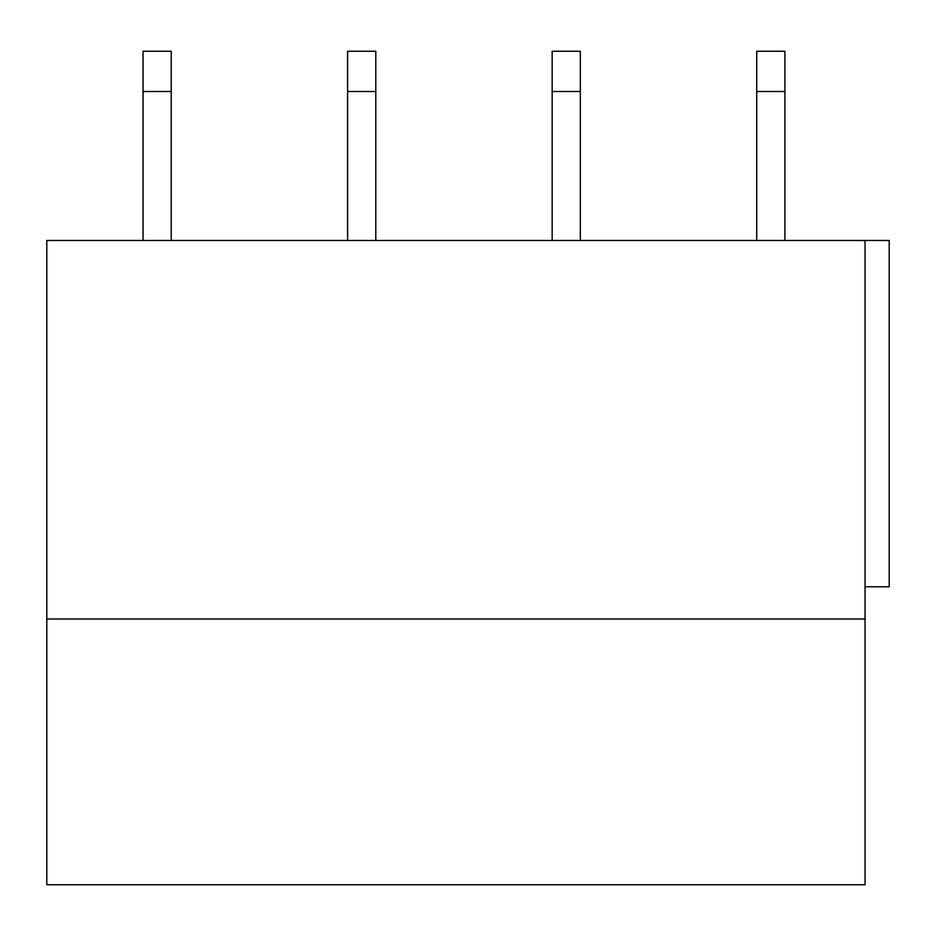 <?xml version="1.0" encoding="UTF-8"?>
<svg xmlns="http://www.w3.org/2000/svg" width="936" height="936" viewBox="0 0 936 936"><rect width="100%" height="100%" fill="white"/><g stroke="black" fill="none" stroke-linecap="round" stroke-linejoin="round"><path stroke-width="1.4" d="M865.039 240.482L865.039 884.766L46.8 884.766L46.8 240.482L889.2 240.482L889.2 586.79L865.039 586.79M865.039 619L46.8 619M784.906 91.494L784.906 51.234L756.721 51.234L756.721 91.494L784.906 91.494L784.906 240.482M756.721 240.482L756.721 91.494M552.158 240.482L552.158 51.234L580.343 51.234L580.343 91.494L552.158 91.494M580.343 240.482L580.343 91.494M347.595 240.482L347.595 51.234L375.792 51.234L375.792 91.494L347.595 91.494M375.792 240.482L375.792 91.494M143.044 240.482L143.044 51.234L171.229 51.234L171.229 91.494L143.044 91.494M171.229 240.482L171.229 91.494"/></g></svg>
